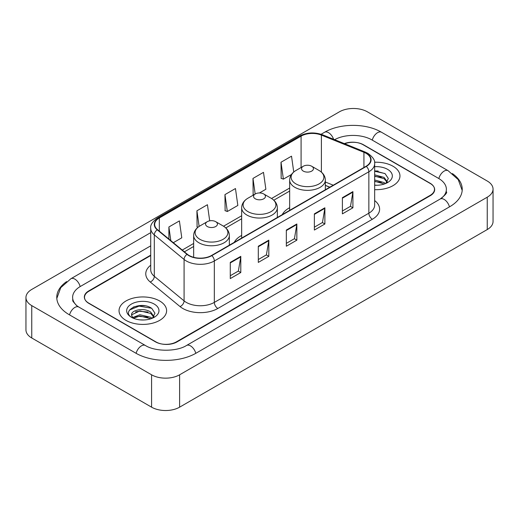 <?xml version="1.0" encoding="UTF-8"?>
<svg xmlns="http://www.w3.org/2000/svg" width="519" height="519" viewBox="0 0 519 519"><rect width="100%" height="100%" fill="white"/><g stroke="black" fill="none" stroke-linecap="round" stroke-linejoin="round"><path stroke-width="0.78" d="M241.659 235.425A26.261 15.161 0 0 0 234.27 242.347M289.66 207.71A26.261 15.161 0 0 0 282.271 214.632M329.779 187.203L325.342 185.406M150.718 255.549L88.866 291.256A14.863 8.583 0 0 0 84.513 297.329A14.863 8.583 0 0 0 88.866 303.394L155.441 341.833A14.863 8.583 0 0 0 176.46 341.833L430.134 195.378A14.863 8.583 0 0 0 434.487 189.305A14.863 8.583 0 0 0 430.134 183.239L363.56 144.801A14.863 8.583 0 0 0 344.72 143.763M441.435 198.252A26.754 15.447 0 0 0 446.379 189.305A26.754 15.447 0 0 0 438.542 178.38L371.974 139.948A26.754 15.447 0 0 0 334.612 139.676M150.718 245.837L80.458 286.404A26.754 15.447 0 0 0 72.621 297.329A26.754 15.447 0 0 0 77.565 306.275M151.587 374.802A19.819 11.444 0 0 0 179.613 374.802L487.244 197.194A19.819 11.444 0 0 0 493.05 189.104A19.819 11.444 0 0 0 487.244 181.014L367.413 111.832A19.819 11.444 0 0 0 339.387 111.832L31.756 289.44A19.819 11.444 0 0 0 25.95 297.53A19.819 11.444 0 0 0 31.756 305.62L151.587 374.802L151.587 407.168A19.819 11.444 0 0 0 179.613 407.168L487.244 229.56A19.819 11.444 0 0 0 493.05 221.47L493.05 189.104M25.95 297.53L25.95 329.896A19.819 11.444 0 0 0 31.756 337.986L151.587 407.168M66.62 281.596A42.616 24.601 0 0 0 56.766 297.329A42.616 24.601 0 0 0 69.248 314.722L135.816 353.16A42.616 24.601 0 0 0 196.085 353.16L449.752 206.705A42.616 24.601 0 0 0 462.234 189.305A42.616 24.601 0 0 0 452.38 173.573M329.734 187.229L325.342 185.452M144.807 305.769A19.819 11.444 0 0 0 133.208 307.144M378.156 171.043A19.819 11.444 0 0 0 374.66 171.017M392.993 166.242A23.783 13.734 0 0 0 374.556 162.252A23.783 13.734 0 0 1 392.993 166.242A23.783 13.734 0 0 1 399.961 175.954A23.783 13.734 0 0 0 392.993 166.242M159.644 300.968A23.783 13.734 0 0 0 133.72 297.99A23.783 13.734 0 0 0 119.039 310.68A23.783 13.734 0 0 0 126.007 320.392A23.783 13.734 0 0 0 151.924 323.363A23.783 13.734 0 0 0 166.612 310.68A23.783 13.734 0 0 0 159.644 300.968A23.783 13.734 0 0 0 133.72 297.99A23.783 13.734 0 0 0 119.039 310.68A23.783 13.734 0 0 0 126.007 320.392A23.783 13.734 0 0 0 151.924 323.363A23.783 13.734 0 0 0 166.612 310.68A23.783 13.734 0 0 0 159.644 300.968M366.051 153.319A15.855 9.154 180 0 1 370.696 159.794A15.855 9.154 180 0 1 366.051 166.262L211.531 255.471A15.855 9.154 180 0 1 187.333 254.252L157.549 229.696A15.855 9.154 180 0 1 154.681 224.442A15.855 9.154 180 0 1 159.327 217.967L301.091 136.121A15.855 9.154 180 0 1 321.397 135.096L363.929 152.294A15.855 9.154 180 0 1 366.051 153.319M366.33 153.157A16.251 9.381 0 0 0 364.163 152.106L321.624 134.908A16.251 9.381 0 0 0 300.812 135.959L159.048 217.811A16.251 9.381 0 0 0 157.225 229.826L187.009 254.381A16.251 9.381 0 0 0 211.817 255.633L366.33 166.424A16.251 9.381 0 0 0 366.33 153.157M230.28 262.413L230.28 278.593L240.79 272.527L240.79 256.347L230.28 262.413M230.28 275.725L238.377 271.048L240.745 256.879A3.964 2.29 -120 0 0 240.79 256.347M238.305 271.093L240.79 272.527M258.306 246.227L258.306 262.413L268.823 256.347L268.823 240.161L258.306 246.227M258.306 259.539L266.403 254.868L268.777 240.699A3.964 2.29 -120 0 0 268.823 240.161M266.331 254.907L268.823 256.347M342.397 197.681L342.397 213.867L352.914 207.795L352.914 191.615L342.397 197.681M342.397 210.993L350.494 206.315L352.868 192.147A3.964 2.29 -120 0 0 352.914 191.615M350.422 206.361L352.914 207.795M314.371 213.86L314.371 230.047L324.881 223.981L324.881 207.795L314.371 213.86M314.371 227.173L322.468 222.502L324.836 208.333A3.964 2.29 -120 0 0 324.881 207.795M322.396 222.541L324.881 223.981M286.339 230.047L286.339 246.227L296.849 240.161L296.849 223.981L286.339 230.047M286.339 243.359L294.435 238.682L296.81 224.513A3.964 2.29 -120 0 0 296.849 223.981M294.364 238.727L296.849 240.161M374.66 189.656A23.783 13.734 0 0 0 399.961 175.954A23.783 13.734 0 0 1 374.66 189.656M150.718 255.147L88.691 290.958A14.863 8.583 0 0 0 84.338 297.024A14.863 8.583 0 0 0 88.691 303.096L155.966 341.93A14.863 8.583 0 0 0 176.985 341.93L430.309 195.676A14.863 8.583 0 0 0 434.663 189.61A14.863 8.583 0 0 0 430.309 183.538L363.034 144.704A14.863 8.583 0 0 0 344.337 143.607M173.32 242.697L181.78 237.812L179.405 220.906L168.896 226.972L168.896 239.045M259.474 192.951L265.864 189.26L263.496 172.353L252.98 178.426L253.155 194.508M293.748 172.01L291.522 156.174L281.013 162.239L281.181 178.322M209.695 220.828L207.431 204.72L196.922 210.792L197.09 226.874M224.954 194.606L227.328 211.512L237.838 205.446L235.464 188.54L224.954 194.606L225.123 210.688M227.328 211.512L224.954 210.63M253.875 194.781L252.98 194.443M252.98 178.426L255.173 194.028M281.013 162.239L283.387 179.146L291.457 174.488M283.387 179.146L281.013 178.264M198.011 227.218L196.922 226.809M196.922 210.792L199.114 226.42M168.896 226.972L170.809 240.628M374.66 185.101L377.248 185.264M374.66 179.963L384.099 182.558L385.409 183.609M374.66 181.248L384.332 184.005M374.66 174.825L384.099 177.42L387.31 181.864M374.66 176.11L384.099 178.705L387.057 182.201M374.66 185.244A16.154 9.329 0 0 0 387.602 182.552A16.154 9.329 0 0 0 387.602 169.356A16.154 9.329 0 0 0 374.66 166.67M385.786 183.454L388.322 178.484L385.117 173.657L374.66 170.764M374.66 171.264L384.897 173.508M374.66 176.402L381.322 177.29M374.66 181.54L381.322 182.429M303.297 171.101A5.949 3.432 0 0 0 311.705 171.101A5.949 3.432 0 0 0 311.705 166.242L319.088 170.504A16.387 9.459 0 0 1 319.088 183.888A16.387 9.459 0 0 1 295.914 183.888A16.387 9.459 0 0 1 295.914 170.504C291.879 172.905 289.797 176.09 289.66 180.061A17.841 10.296 0 0 0 294.889 187.34A17.841 10.296 0 0 0 314.326 189.571A17.841 10.296 0 0 0 325.342 180.061C325.205 176.09 323.123 172.905 319.088 170.504L311.705 166.242A5.949 3.432 0 0 0 303.297 166.242A5.949 3.432 0 0 0 303.297 171.101M255.296 198.809A5.949 3.432 0 0 0 263.704 198.816A5.949 3.432 0 0 0 263.704 193.957L271.087 198.219A16.387 9.459 0 0 1 271.087 211.603A16.387 9.459 0 0 1 247.913 211.603A16.387 9.459 0 0 1 247.913 198.219C243.878 200.619 241.796 203.798 241.659 207.769A17.841 10.296 0 0 0 246.888 215.054A17.841 10.296 0 0 0 266.325 217.286A17.841 10.296 0 0 0 277.341 207.769C277.204 203.798 275.122 200.619 271.087 198.219L263.704 193.957A5.949 3.432 0 0 0 255.296 193.957A5.949 3.432 0 0 0 255.296 198.809M207.295 226.524A5.949 3.432 0 0 0 215.703 226.524A5.949 3.432 0 0 0 215.703 221.671L223.086 225.934A16.387 9.459 0 0 1 223.086 239.311A16.387 9.459 0 0 1 199.912 239.311A16.387 9.459 0 0 1 199.912 225.934C195.877 228.328 193.795 231.513 193.658 235.483A17.841 10.296 0 0 0 198.887 242.769A17.841 10.296 0 0 0 218.324 245A17.841 10.296 0 0 0 229.34 235.483C229.203 231.513 227.121 228.328 223.086 225.934L215.703 221.671A5.949 3.432 0 0 0 207.295 221.671A5.949 3.432 0 0 0 207.295 226.524M140.117 319.873L143.893 319.983M132.708 317.505L139.922 314.754L150.744 317.284L152.054 318.335M133.377 318.199L139.922 316.039L150.984 318.731M132.825 318.004L131.664 315.293A11.204 6.468 0 0 0 133.474 318.283M153.961 316.59L150.744 312.146C144.023 307.131 130.185 310.226 131.664 315.293L131.625 314.799M131.696 315.448L132.008 314.618L139.922 310.9L150.744 313.431L153.708 316.921M152.437 318.173L154.967 313.204L151.769 308.383C140.428 300.235 120.285 310.972 131.917 317.557L132.494 317.907M154.247 304.082A16.154 9.329 0 0 0 131.398 304.082A16.154 9.329 0 0 0 131.398 317.278A16.154 9.329 0 0 0 154.247 317.271A16.154 9.329 0 0 0 154.247 304.082M129.555 310.005L139.047 306.106L151.548 308.234M135.485 311.893L139.047 311.244L147.973 312.01M135.485 317.031L139.047 316.382L147.973 317.148M195.786 353.329A7.928 4.58 -120 0 0 186.509 345.485C176.765 351.785 155.136 351.785 145.385 345.485L78.817 307.047L76.475 305.496L72.952 301.331L72.621 299.755M136.114 353.329A7.928 4.58 -60 0 1 141.421 345.875A7.928 4.58 -60 0 1 145.385 345.485M69.546 314.897A7.928 4.58 -60 0 1 74.853 307.443A7.928 4.58 -60 0 1 78.817 307.047M56.811 298.444L60.755 287.662L70.889 278.729A7.928 4.58 60 0 1 80.16 286.579M321.086 134.278L324.563 132.274A7.928 4.58 60 0 1 333.581 139.261M324.563 132.274C340.023 123.074 366.077 123.074 381.543 132.274A7.928 4.58 120 0 0 377.579 132.663A7.928 4.58 120 0 0 372.272 140.117M462.189 190.421L458.245 179.639L448.111 170.706A7.928 4.58 120 0 0 444.147 171.101A7.928 4.58 120 0 0 438.84 178.555M449.454 206.873A7.928 4.58 -120 0 0 440.183 199.03L186.509 345.485M179.613 407.168L179.613 374.802M31.756 337.986L31.756 305.62M487.244 229.56L487.244 197.194M374.66 200.568A24.776 14.305 180 0 1 372.357 219.265L217.837 308.474A4.956 2.861 60 0 1 214.334 302.402L368.853 213.199A19.819 11.444 0 0 0 374.66 205.102L374.66 163.673A19.819 11.444 180 0 1 368.853 171.77A4.956 2.861 -120 0 0 366.33 166.424M217.837 308.474A24.776 14.305 180 0 1 182.805 308.474A24.776 14.305 180 0 1 180.028 306.567L150.244 282.005A24.776 14.305 180 0 1 150.718 265.222M186.308 302.402A19.819 11.444 0 0 0 214.334 302.402L214.334 260.973A19.819 11.444 180 0 1 184.083 259.448L154.305 234.893A19.819 11.444 180 0 1 150.718 228.328L150.718 269.757A19.819 11.444 0 0 0 154.305 276.322L184.083 300.877A19.819 11.444 0 0 0 186.308 302.402M374.66 163.673C375.321 160.579 373.044 157.127 367.828 153.313L365.22 152.054A4.956 2.323 112 0 0 364.163 152.106M365.22 152.054L322.688 134.856C314.475 131.949 306.69 132.371 299.314 136.121A4.956 2.861 60 0 1 300.812 135.959M159.048 217.811A4.956 2.861 -120 0 0 157.549 217.967C152.404 221.665 150.127 225.116 150.718 228.328M157.225 229.826A4.956 3.315 129.5 0 0 154.305 234.893L154.305 276.322A4.956 3.315 -50.5 0 1 150.244 282.005M322.688 134.856A4.956 2.323 112 0 0 321.624 134.908M187.009 254.381A4.956 3.315 129.5 0 0 184.083 259.448L184.083 300.877A4.956 3.315 -50.5 0 1 180.028 306.567M211.817 255.633A4.956 2.861 60 0 1 214.334 260.973L368.853 171.77L368.853 213.199A4.956 2.861 60 0 0 372.357 219.265M159.327 217.967L159.327 231.156M363.929 152.294L363.929 167.488M321.397 135.096L321.397 172.126M333.25 185.199L325.342 182.007M301.091 136.121L301.091 167.52M289.66 188.034L271.547 198.492M241.659 215.748L223.546 226.206M193.658 243.463L182.24 250.054M286.339 230.559L296.81 224.513M314.371 214.379L324.836 208.333M342.397 198.193L352.868 192.147M258.306 246.746L268.777 240.699M230.28 262.925L240.745 256.879M70.889 278.729L150.718 232.642M446.379 191.732C447.482 192.536 445.419 194.969 440.183 199.03M381.543 132.274L448.111 170.706M299.314 136.121L157.549 217.967M289.66 191.05L273.805 200.204M241.659 218.765L225.804 227.919M193.658 246.48L184.394 251.825M329.85 187.164L325.342 185.341M325.342 189.766L325.342 180.061M289.66 210.364L289.66 180.061M303.297 166.242L295.914 170.504M277.341 217.48L277.341 207.769M241.659 238.078L241.659 207.769M255.296 193.957L247.913 198.219M229.34 245.195L229.34 235.483M193.658 257.307L193.658 235.483M207.295 221.671L199.912 225.934"/></g></svg>
